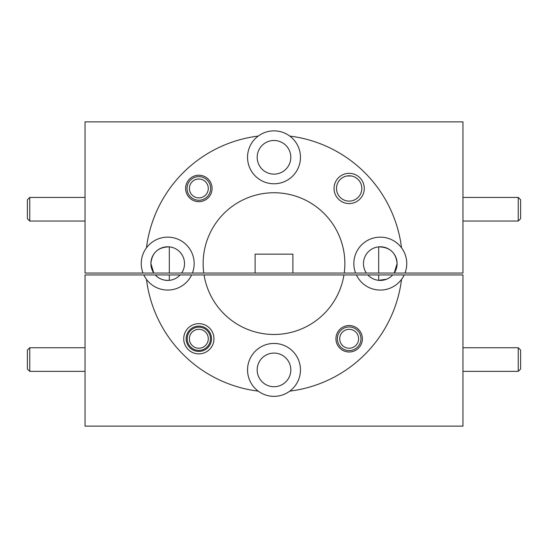 <?xml version="1.0" encoding="UTF-8"?>
<svg xmlns="http://www.w3.org/2000/svg" width="548" height="548" viewBox="0 0 548 548"><rect width="100%" height="100%" fill="white"/><g stroke="black" fill="none" stroke-linecap="round" stroke-linejoin="round"><path stroke-width="0.82" d="M208.288 188.444A9.446 9.446 0 0 0 198.842 178.997A9.446 9.446 0 0 0 189.389 188.444A9.446 9.446 0 0 0 198.842 197.897A9.446 9.446 0 0 0 208.288 188.444M187.032 188.444A11.809 11.809 0 0 1 198.842 176.634A11.809 11.809 0 0 1 210.651 188.444A11.809 11.809 0 0 1 198.842 200.26A11.809 11.809 0 0 1 187.032 188.444M351.391 175.983L346.932 175.983M518.237 197.424L520.6 199.787L520.6 218.679L518.237 221.043L518.237 197.424L462.964 197.424M358.611 338.767A9.446 9.446 0 0 0 349.158 329.321A9.446 9.446 0 0 0 339.712 338.767A9.446 9.446 0 0 0 349.158 348.213A9.446 9.446 0 0 0 358.611 338.767M337.349 338.767A11.809 11.809 0 0 1 349.158 326.957A11.809 11.809 0 0 1 360.968 338.767A11.809 11.809 0 0 1 349.158 350.576A11.809 11.809 0 0 1 337.349 338.767M518.237 347.74L520.6 350.104L520.6 369.003L518.237 371.366L518.237 347.74L462.964 347.74M29.763 371.366L27.4 369.003L27.4 350.104L29.763 347.74L29.763 371.366L85.036 371.366M29.763 221.043L27.4 218.679L27.4 199.787L29.763 197.424L29.763 221.043L85.036 221.043M208.288 338.767A9.446 9.446 0 0 0 198.842 329.321A9.446 9.446 0 0 0 189.389 338.767A9.446 9.446 0 0 0 198.842 348.213A9.446 9.446 0 0 0 208.288 338.767M289.782 391.128A26.455 26.455 0 0 0 274 343.445A26.455 26.455 0 0 0 258.218 391.128A26.455 26.455 0 0 0 289.782 391.128A128.499 128.499 0 0 0 401.526 279.391A26.455 26.455 0 0 0 404.198 274.945L392.717 274.945A16.817 16.817 0 0 1 367.872 274.945L356.392 274.945A26.455 26.455 0 0 0 401.526 279.391M183.724 338.767A15.118 15.118 0 0 0 198.842 353.885A15.118 15.118 0 0 0 213.96 338.767A15.118 15.118 0 0 0 198.842 323.649A15.118 15.118 0 0 0 183.724 338.767M186.176 338.767A12.659 12.659 0 0 0 198.842 351.426A12.659 12.659 0 0 0 211.501 338.767A12.659 12.659 0 0 0 198.842 326.108A12.659 12.659 0 0 0 186.176 338.767M335.931 338.767A13.227 13.227 0 0 0 349.158 351.994A13.227 13.227 0 0 0 362.386 338.767A13.227 13.227 0 0 0 349.158 325.539A13.227 13.227 0 0 0 335.931 338.767M210.459 338.767A11.624 11.624 0 0 1 198.842 350.391A11.624 11.624 0 0 1 187.217 338.767A11.624 11.624 0 0 1 198.842 327.149A11.624 11.624 0 0 1 210.459 338.767M257.183 369.9A16.817 16.817 0 0 0 274 386.717A16.817 16.817 0 0 0 290.817 369.9A16.817 16.817 0 0 0 274 353.083A16.817 16.817 0 0 0 257.183 369.9M169.311 274.945L169.311 280.35C163.475 280.624 158.804 278.822 155.283 274.945A16.817 16.817 0 0 0 180.128 274.945L143.802 274.945A26.455 26.455 0 0 0 146.474 279.391A128.499 128.499 0 0 0 258.218 391.128M404.198 274.945L462.964 274.945L462.964 426.118L85.036 426.118L85.036 274.945L143.802 274.945M204.048 274.945A70.863 70.863 0 0 0 343.952 274.945L180.128 274.945M146.474 279.391A26.455 26.455 0 0 0 191.608 274.945M356.392 274.945L343.952 274.945M367.872 274.945L392.717 274.945M378.689 274.945L378.689 280.35L386.573 279.206M334.04 188.444A15.118 15.118 0 0 0 349.158 203.561A15.118 15.118 0 0 0 364.276 188.444A15.118 15.118 0 0 0 349.158 173.332A15.118 15.118 0 0 0 334.04 188.444M336.499 188.444A12.659 12.659 0 0 0 349.158 201.109A12.659 12.659 0 0 0 361.824 188.444A12.659 12.659 0 0 0 349.158 175.785A12.659 12.659 0 0 0 336.499 188.444M185.614 188.444A13.227 13.227 0 0 0 198.842 201.671A13.227 13.227 0 0 0 212.069 188.444A13.227 13.227 0 0 0 198.842 175.216A13.227 13.227 0 0 0 185.614 188.444M257.183 157.317A16.817 16.817 0 0 0 274 174.134A16.817 16.817 0 0 0 290.817 157.317A16.817 16.817 0 0 0 274 140.494A16.817 16.817 0 0 0 257.183 157.317M363.475 263.609A16.817 16.817 0 0 0 366.379 273.055L394.204 273.055L397.108 263.609A16.817 16.817 0 0 0 380.291 246.792A16.817 16.817 0 0 0 363.475 263.609M181.621 273.055A16.817 16.817 0 0 0 167.709 246.792A16.817 16.817 0 0 0 150.892 263.609C151.967 252.669 158.112 247.086 169.311 246.867L169.311 273.055L192.417 273.055A26.455 26.455 0 0 0 146.474 247.819A26.455 26.455 0 0 0 142.994 273.055L85.036 273.055L85.036 121.882L462.964 121.882L462.964 273.055L394.204 273.055A16.817 16.817 0 0 0 397.108 263.609C396.046 252.676 389.909 247.093 378.689 246.867L378.689 273.055M150.892 263.609A16.817 16.817 0 0 0 153.796 273.055L150.892 263.609M405.006 273.055A26.455 26.455 0 0 0 371.982 238.49A26.455 26.455 0 0 0 355.584 273.055L366.379 273.055M258.218 136.082A26.455 26.455 0 0 0 274 183.772A26.455 26.455 0 0 0 289.782 136.082A26.455 26.455 0 0 0 258.218 136.082A128.499 128.499 0 0 0 146.474 247.819M344.863 263.609A70.863 70.863 0 0 0 274 192.745A70.863 70.863 0 0 0 203.774 273.055L344.226 273.055A70.863 70.863 0 0 0 344.863 263.609M169.311 273.055L142.994 273.055M344.226 273.055L355.584 273.055M192.417 273.055L203.774 273.055M292.899 273.055L292.899 254.156L255.101 254.156L255.101 273.055M401.526 247.819A128.499 128.499 0 0 0 289.782 136.082M518.237 221.043L462.964 221.043M518.237 371.366L462.964 371.366M29.763 347.74L85.036 347.74M29.763 197.424L85.036 197.424"/></g></svg>
